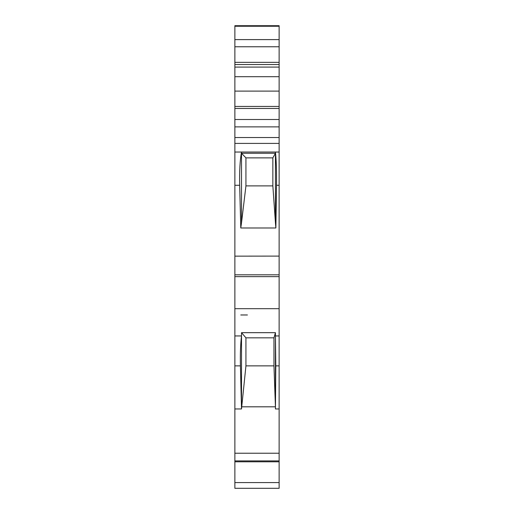 <?xml version="1.0" encoding="UTF-8"?>
<svg xmlns="http://www.w3.org/2000/svg" width="514" height="514" viewBox="0 0 514 514"><rect width="100%" height="100%" fill="white"/><g stroke="black" fill="none" stroke-linecap="round" stroke-linejoin="round"><path stroke-width="0.77" d="M234.872 256.145L279.128 256.101L234.872 256.145L234.872 274.804L279.128 274.804L279.128 256.145M279.128 488.3L234.872 488.3L279.128 488.3L279.128 274.804M279.128 256.101L279.128 108.454L234.872 108.454L234.872 119.511L279.128 119.511L234.872 119.511L234.872 185.284L239.672 185.284L240.777 227.985L275.87 227.985L275.44 222.8L275.44 153.268L272.857 157.869L245.936 157.869L245.936 185.895L272.857 185.895L275.44 222.8M279.128 26.24L279.128 25.7L234.872 25.7L234.872 39.604L279.128 39.604L279.128 26.24L234.872 26.24M234.872 106.437L279.128 106.437L279.128 108.454L234.872 108.454L234.872 67.09L279.128 67.09L279.128 39.604M279.128 67.09L279.128 76.702L234.872 76.702M279.128 106.437L279.128 76.702M234.872 365.865L234.872 335.944L241.509 335.944C240.52 344.174 240.16 354.146 240.43 365.865L241.509 408.964L234.872 408.964L234.872 365.865L240.43 365.865M279.128 408.964L275.44 408.964L275.44 406.805L241.509 406.805L241.509 332.667L245.936 337.839L273.962 337.839L275.44 332.667L275.44 406.805L273.962 365.865L245.936 365.865L241.509 408.964M234.872 488.3L234.872 408.964M234.872 256.101L234.872 185.284M279.128 46.761L234.872 46.761L234.872 67.09M234.872 46.761L234.872 39.604M234.872 126.887L279.128 126.887L234.872 126.887M234.872 335.944L234.872 274.804M279.128 185.284L276.513 185.284L275.87 227.985M239.672 185.284C239.376 171.483 239.987 160.4 241.503 152.041L234.872 152.041M279.128 152.041L241.015 152.028L241.509 152.028L241.509 153.268L245.936 157.869M279.128 482.582L234.872 482.582M245.936 365.865L245.936 337.839M279.128 137.534L234.872 137.534M279.128 308.689L234.872 308.689M275.53 152.041L275.44 153.268L241.509 153.268L241.509 222.8L240.777 227.985M276.513 185.284C276.686 171.49 276.333 160.407 275.446 152.048M273.962 365.865L273.962 337.839M279.128 461.803L234.872 461.803M241.509 332.667L275.44 332.667M272.857 185.895L272.857 157.869M247.414 314.973L240.77 314.973M234.872 91.113L279.128 91.113M241.509 222.8L245.936 185.895M275.44 408.964L275.8 365.865L275.44 335.944L279.128 335.944M279.128 143.412L234.872 143.412M234.872 453.232L279.128 453.232M234.872 64.533L279.128 64.533M234.872 62.355L279.128 62.355M234.872 460.904L279.128 460.904M279.128 365.865L275.8 365.865M234.872 276.635L279.128 276.635"/></g></svg>
